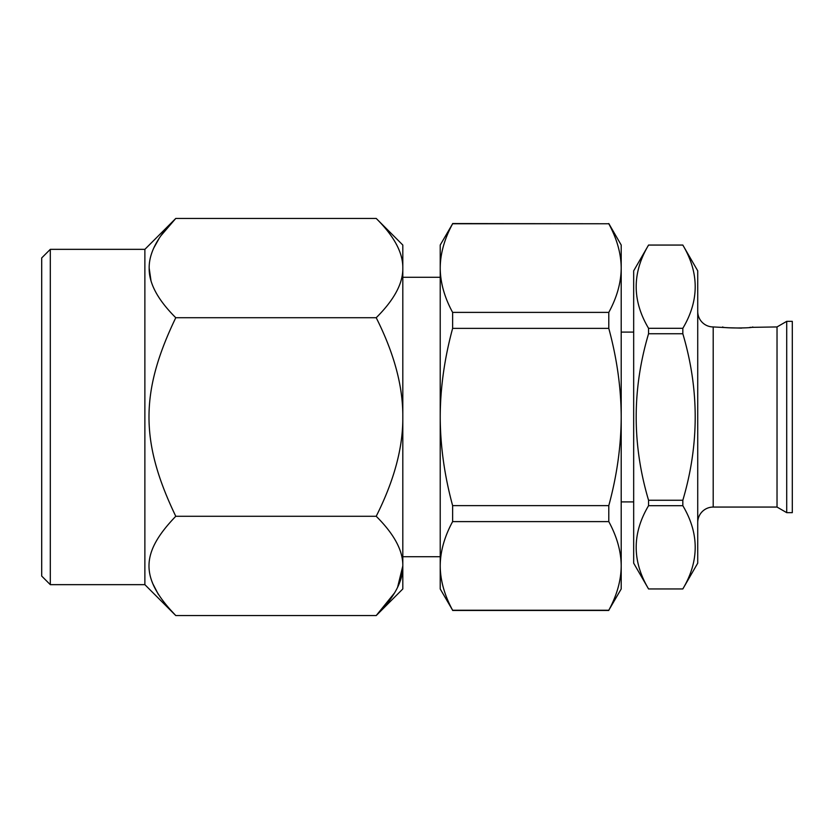 <?xml version="1.0" encoding="UTF-8"?>
<svg xmlns="http://www.w3.org/2000/svg" width="834" height="834" viewBox="0 0 834 834"><rect width="100%" height="100%" fill="white"/><g stroke="black" fill="none" stroke-linecap="round" stroke-linejoin="round"><path stroke-width="1.25" d="M402.812 556.716L440.216 556.716M402.812 277.284L440.216 277.284M394.503 592.974L376.207 615.565L402.812 588.96L402.812 245.04L376.207 218.435L175.776 218.435L161.066 235.563M402.812 267.599L402.812 268.079C403.02 252.775 394.148 236.23 376.207 218.435M167.019 606.099L175.776 615.565L376.207 615.565C394.232 597.634 403.093 581.079 402.812 565.921C403.062 550.701 394.201 534.156 376.207 516.277C394.232 480.415 403.093 447.326 402.812 417C403.062 386.559 394.201 353.46 376.207 317.723C394.232 299.792 403.093 283.247 402.812 268.079M376.207 317.723L175.776 317.723C157.762 299.792 148.89 283.247 149.171 268.079C148.973 252.775 157.834 236.23 175.776 218.435L144.876 249.345L50.301 249.345L50.301 584.655L144.876 584.655L175.776 615.565C140.06 578.442 140.06 553.401 175.776 516.277C140.06 442.041 140.06 391.959 175.776 317.723M376.207 516.277L175.776 516.277M402.812 565.921L397.599 587.251M152.09 581.819L152.758 583.571M152.82 583.717L158.283 594.277M159.138 238.399L153.904 247.771M149.171 268.079L150.964 280.516M144.876 584.655L144.876 249.345M50.301 584.655L41.7 576.065L41.7 257.935L50.301 249.345M440.216 267.985L440.216 245.04L452.622 223.762C444.449 238.847 440.31 253.619 440.216 268.079L440.216 565.921C440.331 580.454 444.47 595.226 452.622 610.238L608.789 610.238C616.951 595.226 621.08 580.454 621.205 565.921L621.205 588.96L608.789 610.238M452.622 610.238L440.216 588.96L440.216 565.963M452.622 223.762L608.789 223.762L452.622 223.543M608.789 223.762C616.962 238.847 621.101 253.619 621.205 268.079L621.205 267.985M608.789 223.543L621.205 245.04L621.205 565.963M440.216 268.079C440.331 282.611 444.47 297.384 452.622 312.396L452.622 328.377C444.449 358.526 440.31 388.071 440.216 417C440.331 446.065 444.47 475.609 452.622 505.623L452.622 521.604L608.789 521.604C616.962 536.689 621.101 551.462 621.205 565.921M452.622 521.604C444.449 536.689 440.31 551.462 440.216 565.921M452.622 328.377L608.789 328.377C616.962 358.526 621.101 388.071 621.205 417C621.08 446.065 616.951 475.609 608.789 505.623L608.789 521.604M452.622 505.623L608.789 505.623M621.205 268.079C621.08 282.611 616.951 297.384 608.789 312.396L608.789 328.377M452.622 312.396L608.789 312.396M621.205 501.901L633.673 501.901M621.205 332.099L633.673 332.099M648.56 588.96L648.56 588.929C632.068 561.178 632.068 533.426 648.56 505.685L648.56 500.254C632.068 444.751 632.068 389.249 648.56 333.746L648.56 328.315C632.068 300.574 632.068 272.822 648.56 245.071L633.673 270.831L633.673 563.169L648.56 588.96L682.827 588.96L697.724 563.169L697.724 270.831L682.827 245.071C699.319 272.822 699.319 300.574 682.827 328.315L682.827 333.746C699.319 389.249 699.319 444.751 682.827 500.254L682.827 505.685C699.319 533.426 699.319 561.178 682.827 588.929L682.827 588.96M648.56 245.071L682.827 245.071M648.56 588.929L682.827 588.929M697.724 522.543A15.481 15.481 180 0 1 713.195 507.062L713.195 326.938A15.481 15.481 0 0 1 697.724 311.457M749.881 327.376L777.027 326.938L786.712 321.351L786.712 512.649L792.3 512.649L792.3 321.351L786.712 321.351M713.195 507.062L777.027 507.062L786.712 512.649M713.195 326.938L728.833 327.762M728.895 327.762L741.572 328.116M777.027 326.938L777.027 507.062M752.748 326.938C753.675 328.315 721.733 328.315 722.661 326.938M648.56 505.685L682.827 505.685M648.56 500.254L682.827 500.254M648.56 333.746L682.827 333.746M648.56 328.315L682.827 328.315M452.622 610.457L608.789 610.457M648.56 245.04L682.827 245.04"/></g></svg>
